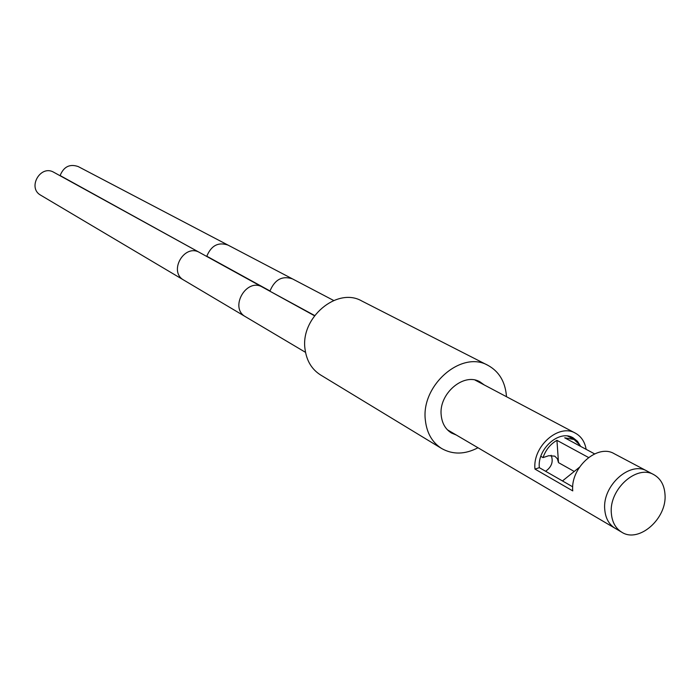 <?xml version="1.0" encoding="UTF-8"?>
<svg xmlns="http://www.w3.org/2000/svg" width="700" height="700" viewBox="0 0 700 700"><rect width="100%" height="100%" fill="white"/><g stroke="black" fill="none" stroke-linecap="round" stroke-linejoin="round"><path stroke-width="1.05" d="M320.565 374.955C311.797 369.381 306.635 360.859 305.069 349.379C300.037 317.887 337.137 286.589 361.812 301L488.04 365.4C461.615 349.851 420.578 385.499 425.39 420.446C426.851 433.178 432.285 442.54 441.674 448.525L320.565 374.955M488.04 365.4C498.864 371.376 504.98 381.342 506.38 395.316L506.468 396.699M477.986 447.755C464.975 454.545 452.874 454.799 441.674 448.525M456.304 435.024L451.483 433.02C445.541 429.336 442.129 423.509 441.236 415.529C438.331 393.951 463.75 372.059 480.008 381.894L484.242 384.939M604.739 509.355C602.289 485.625 630.087 460.696 647.071 471.091C630.087 460.696 602.289 485.625 604.739 509.355C605.447 518.131 608.921 524.449 615.142 528.316C608.921 524.449 605.447 518.131 604.739 509.355M586.145 449.339C584.832 441.831 581.262 436.441 575.435 433.186C558.889 423.106 532.35 446.495 534.984 469.096L539.324 467.661C537.145 448.814 559.3 429.328 573.081 437.789L577.517 441.324L580.615 446.373M534.984 469.096L572.758 490.892C570.22 467.679 597.441 443.459 614.233 453.714L653.844 474.67C660.634 478.546 664.352 485.144 665 494.454C667.179 518.525 638.811 543.497 621.749 532.201L447.396 429.791M539.324 467.661L572.731 486.832M60.06 175.735L60.121 175.543C63.744 166.661 69.764 163.669 78.19 166.556L292.425 278.863C282.257 275.511 274.776 279.545 270.007 290.973L206.798 256.217C211.225 245.551 218.278 241.832 227.955 245.07M199.623 252.534C184.371 243.215 168.061 271.714 183.838 280.131L40.749 195.221C27.02 187.854 40.547 164.229 53.865 172.322L262.465 287.123C246.461 277.314 228.953 307.93 245.525 316.741L305.524 352.354M594.589 453.88L564.699 437.815L574.114 439.504L567.639 436.056M579.303 445.664L580.16 445.384L574.114 439.504M588.525 457.494L556.938 440.344C550.358 444.124 545.72 449.873 543.034 457.59L540.829 456.347M562.476 480.944L579.364 467.32M573.659 471.135L558.504 462.639L557.366 458.745L554.75 456.129L548.739 455.718L543.034 457.59M558.504 462.639L556.938 440.344M545.615 471.266C551.705 466.9 553.551 461.562 551.154 455.28M653.844 474.67C636.816 464.249 608.904 489.326 611.336 513.161C612.036 521.972 615.51 528.325 621.749 532.201M314.641 315.525L269.92 291.217M206.719 256.445L60.121 175.543M475.108 380.109L575.435 433.186M314.475 315.744L262.465 287.123M333.664 300.484L292.425 278.863M183.838 280.131L245.525 316.741"/></g></svg>
